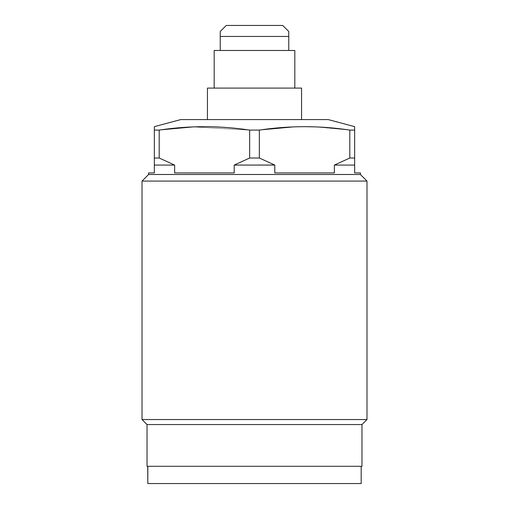 <?xml version="1.0" encoding="UTF-8"?>
<svg xmlns="http://www.w3.org/2000/svg" width="509" height="509" viewBox="0 0 509 509"><rect width="100%" height="100%" fill="white"/><g stroke="black" fill="none" stroke-linecap="round" stroke-linejoin="round"><path stroke-width="0.38" stroke-dasharray="2.54 1.91" d="M220.238 50.474L288.762 50.474L220.238 50.474L288.762 50.474L288.762 36.457L220.238 36.457L220.238 50.474L288.762 50.474L220.238 50.474L220.238 31.501L220.238 36.457L288.762 36.457L288.762 50.474L220.238 50.474L220.238 31.501M294.819 50.474L214.181 50.474L214.181 88.089L294.819 88.089L294.819 50.474L294.819 88.089L214.181 88.089L214.181 50.474L294.819 50.474L214.181 50.474L214.181 88.089L294.819 88.089L214.181 88.089L294.819 88.089L294.819 50.474M282.711 25.45L226.289 25.45L282.711 25.45M301.563 88.089L207.437 88.089L301.563 88.089M207.437 119.583L301.563 119.583L207.437 119.583M328.235 119.583L180.765 119.583L328.235 119.583M354.652 130.088L349.81 130.088L354.652 130.088L354.652 126.658L354.652 130.088L349.81 130.088L349.81 158.019L354.652 158.019L354.652 130.088L354.652 158.019L349.81 158.019L349.81 130.088L315.873 126.887L349.81 130.088L349.81 158.019L354.652 158.019L354.652 165.075L354.652 126.658M154.348 126.658L154.348 130.088L159.19 130.088L154.348 130.088L154.348 158.019L159.19 158.019L159.19 130.088L159.19 158.019L154.348 158.019L154.348 165.075L174.632 165.075L159.19 158.019L174.632 165.075L154.348 165.075L154.348 172.92L148.603 172.92L154.348 172.92L154.348 126.658L154.348 172.92L148.603 172.92M193.127 126.887L249.658 130.088L259.342 130.088L249.658 130.088L249.658 158.019L259.342 158.019L259.342 130.088L259.342 158.019L249.658 158.019L249.658 130.088L193.127 126.887L249.658 130.088L249.658 158.019L259.342 158.019L274.79 165.075L259.342 158.019L259.342 130.088L261.467 129.789M293.279 126.887L304.579 126.658M360.397 172.92L354.652 172.92L354.652 165.075L354.652 172.92L360.397 172.92L354.652 172.92L354.652 165.075L334.368 165.075L354.652 165.075L334.368 165.075L334.368 172.92L334.368 165.075L334.368 172.92L274.79 172.92L334.368 172.92L274.79 172.92L274.79 165.075L274.79 172.92L334.368 172.92L274.79 172.92L274.79 165.075L234.21 165.075L274.79 165.075L259.342 158.019M274.79 165.075L234.21 165.075L234.21 172.92L174.632 172.92L234.21 172.92L234.21 165.075L234.21 172.92L174.632 172.92L174.632 165.075L174.632 172.92L234.21 172.92L174.632 172.92L234.21 172.92L174.632 172.92L234.21 172.92L174.632 172.92L174.632 165.075L159.19 158.019L159.19 130.088L160.589 129.89M148.603 174.492L360.397 174.492L148.603 174.492M334.368 172.92L274.79 172.92L334.368 172.92M142.017 181.077L366.983 181.077L142.017 181.077M142.017 419.543L366.983 419.543L142.017 419.543M147.037 424.563L361.963 424.563L147.037 424.563M147.037 466.295L361.963 466.295L147.037 466.295M147.82 466.295L361.18 466.295M147.82 483.55L361.18 483.55L147.82 483.55M288.762 50.474L288.762 36.457L220.238 36.457M288.762 31.501L288.762 36.457M301.563 119.583L207.437 119.583L301.563 119.583M315.873 126.887L349.728 130.075M354.652 165.075L354.652 158.019M294.819 88.089L214.181 88.089L294.819 88.089M259.342 130.088L249.658 130.088M159.19 158.019L154.348 158.019M159.19 130.088L154.348 130.088M174.632 165.075L154.348 165.075"/><path stroke-width="0.76" d="M301.563 88.089L214.181 88.089L214.181 50.474L294.819 50.474L294.819 88.089L294.819 50.474L214.181 50.474L214.181 88.089L214.181 50.474L294.819 50.474L294.819 88.089L301.563 88.089L301.563 119.583L301.563 88.089L207.437 88.089L207.437 119.583L207.437 88.089L301.563 88.089L301.563 119.583M226.289 25.45L282.711 25.45L226.289 25.45L220.238 31.501L220.238 50.474L220.238 36.457L288.762 36.457L288.762 31.501L282.711 25.45L288.762 31.501L288.762 50.474L288.762 36.457L220.238 36.457L220.238 31.501L226.289 25.45L220.238 31.501L220.238 50.474M180.765 119.583L154.348 126.658L180.765 119.583L328.235 119.583L354.652 126.658L354.652 130.088L349.81 130.088C319.652 125.551 289.494 125.551 259.342 130.088L249.658 130.088C219.494 125.551 189.342 125.551 159.19 130.088L154.348 130.088L154.348 126.658L180.765 119.583L328.235 119.583L354.652 126.658L328.235 119.583M193.127 126.887L161.385 129.782M261.403 129.801L293.279 126.887L261.543 129.782M304.579 126.658L315.873 126.887M147.037 466.295L147.037 424.563L142.017 419.543L142.017 181.077L148.603 174.492L148.603 172.92L154.348 172.92L154.348 158.019L159.19 158.019L174.632 165.075L154.348 165.075L154.348 130.088L159.19 130.088L159.19 158.019L154.348 158.019L154.348 126.658L154.348 172.92L148.603 172.92L154.348 172.92L154.348 165.075L174.632 165.075L174.632 172.92L234.21 172.92L234.21 165.075L249.658 158.019L249.658 130.088L259.342 130.088L259.342 158.019L249.658 158.019L234.21 165.075L274.79 165.075L274.79 172.92L334.368 172.92L334.368 165.075L349.81 158.019L334.368 165.075L349.81 158.019L349.81 130.088L354.652 130.088L354.652 158.019L349.81 158.019L354.652 158.019L354.652 172.92L360.397 172.92L360.397 174.492L360.397 172.92L360.397 174.492L148.603 174.492L148.603 172.92L148.603 174.492L360.397 174.492L366.983 181.077L142.017 181.077L148.603 174.492L142.017 181.077L142.017 419.543L142.017 181.077L366.983 181.077L360.397 174.492L366.983 181.077L366.983 419.543L366.983 181.077L366.983 419.543L142.017 419.543L366.983 419.543L361.963 424.563L147.037 424.563L142.017 419.543L147.037 424.563L147.037 466.295L361.963 466.295L361.963 424.563L366.983 419.543L361.963 424.563L361.963 466.295L147.037 466.295L147.037 424.563L361.963 424.563L147.037 424.563L361.963 424.563L361.963 466.295L361.18 466.295L361.18 483.55L361.18 466.295L361.18 483.55L147.82 483.55L147.82 466.295L147.82 483.55L361.18 483.55M154.348 165.075L174.632 165.075L174.632 172.92L234.21 172.92L234.21 165.075L234.21 172.92L174.632 172.92L174.632 165.075L159.19 158.019L159.19 130.088C189.342 125.551 219.494 125.551 249.658 130.088L249.658 158.019L259.342 158.019L274.79 165.075L234.21 165.075L249.658 158.019L234.21 165.075L249.658 158.019L249.658 130.088C219.494 125.551 189.342 125.551 159.19 130.088L159.19 158.019L174.555 165.05M274.714 165.05L234.21 165.075L249.658 158.019L259.342 158.019L274.79 165.075L274.79 172.92L334.368 172.92L334.368 165.075L354.652 165.075L334.368 165.075L334.368 172.92L274.79 172.92L274.79 165.075L259.342 158.019L259.342 130.088C289.494 125.551 319.652 125.551 349.81 130.088L349.81 158.019L334.368 165.075L349.81 158.019L334.368 165.075L354.652 165.075L354.652 126.658L354.652 172.92L360.397 172.92L354.652 172.92L354.652 165.075M288.762 50.474L288.762 31.501L282.711 25.45M207.437 119.583L207.437 88.089M261.467 129.789L293.279 126.887M349.728 130.075L349.81 130.088C319.652 125.551 289.494 125.551 259.342 130.088L259.342 158.019M354.652 158.019L349.81 158.019L349.81 130.088L354.652 130.088M360.397 174.492L148.603 174.492L360.397 174.492M366.983 181.077L142.017 181.077L366.983 181.077M366.983 419.543L142.017 419.543L366.983 419.543M147.82 483.55L147.712 466.295L361.963 466.295M288.762 36.457L220.238 36.457M154.348 158.019L159.19 158.019M154.348 130.088L159.19 130.088M249.658 130.088L259.342 130.088"/></g></svg>
